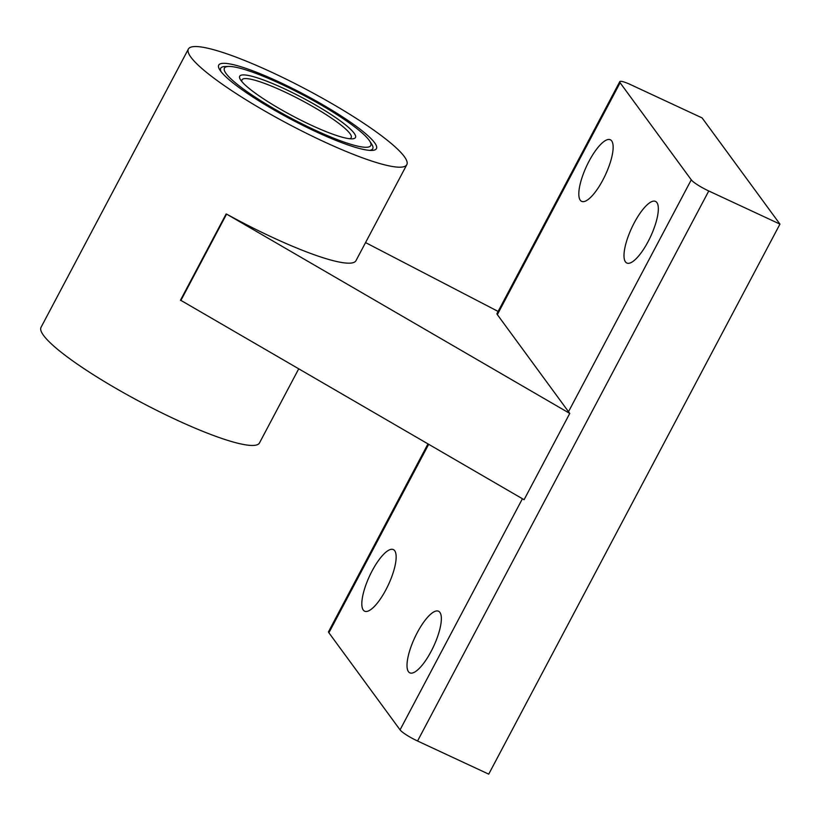 <?xml version="1.0" encoding="UTF-8"?>
<svg xmlns="http://www.w3.org/2000/svg" width="821" height="821" viewBox="0 0 821 821"><rect width="100%" height="100%" fill="white"/><g stroke="black" fill="none" stroke-linecap="round" stroke-linejoin="round"><path stroke-width="1.23" d="M180.907 300.383L524.085 499.712L569.764 413.425L497.341 314.617A16.41 2.586 -152.1 0 1 497.003 313.54L619.773 81.659A16.41 2.586 -152.1 0 1 630.949 84.789L702.119 117.926L779.95 224.112L708.769 190.975A16.41 2.586 -152.1 0 1 691.272 179.83L620.112 82.747A16.41 2.586 -152.1 0 1 619.773 81.659M634.264 222.799A33.979 10.375 -65 0 0 626.823 263.028A33.979 10.375 -65 0 0 650.581 236.602A33.979 10.375 -65 0 0 655.517 201.412A33.979 10.375 -65 0 0 634.264 222.799M589.078 161.142A33.979 10.375 -65 0 0 581.637 201.371A33.979 10.375 -65 0 0 605.385 174.945A33.979 10.375 -65 0 0 610.321 139.755A33.979 10.375 -65 0 0 589.078 161.142M779.95 224.112L488.731 774.141L417.55 741.004A16.41 2.586 -152.1 0 1 400.053 729.859L328.893 632.775A16.41 2.586 -152.1 0 1 328.554 631.688L427.957 443.935M417.273 632.622A33.979 10.375 -65 0 0 409.833 672.851A33.979 10.375 -65 0 0 433.591 646.425A33.979 10.375 -65 0 0 438.527 611.235A33.979 10.375 -65 0 0 417.273 632.622M372.087 570.964A33.979 10.375 -65 0 0 364.647 611.193A33.979 10.375 -65 0 0 388.395 584.768A33.979 10.375 -65 0 0 393.331 549.577A33.979 10.375 -65 0 0 372.087 570.964M365.561 242.585L498.121 311.436M406.805 164.693A123.581 19.478 -152.1 0 1 322.694 141.12A123.581 19.478 -152.1 0 1 188.378 49.044A123.581 19.478 -152.1 0 1 306.705 89.653A123.581 19.478 -152.1 0 1 406.805 164.693L355.975 260.678A123.581 19.478 -152.1 0 1 271.874 237.105A123.581 19.478 -152.1 0 1 226.781 214.209L569.764 413.425M298.67 368.927L259.477 442.95A123.581 19.478 -152.1 0 1 175.366 419.377A123.581 19.478 -152.1 0 1 41.05 327.292L188.378 49.044M315.716 131.606A89.222 14.06 -152.1 0 1 219.987 70.185A89.222 14.06 -152.1 0 1 304.17 94.446A89.222 14.06 -152.1 0 1 371.544 150.428A89.222 14.06 -152.1 0 1 315.716 131.606M221.126 71.745A86.01 13.557 -152.1 0 1 225.436 66.501L228.956 66.45A82.798 13.054 -152.1 0 1 303.698 95.339A82.798 13.054 -152.1 0 1 369.594 140.914A82.798 13.054 -152.1 0 1 314.412 129.821A82.798 13.054 -152.1 0 1 242.349 88.247A82.798 13.054 -152.1 0 1 228.956 66.45M369.594 140.914L371.533 143.86A86.01 13.557 -152.1 0 1 369.624 150.366M310.892 125.028A65.495 10.324 -152.1 0 1 240.625 79.945A65.495 10.324 -152.1 0 1 302.415 97.75A65.495 10.324 -152.1 0 1 351.881 138.852A65.495 10.324 -152.1 0 1 310.892 125.028M242.041 81.792A61.791 9.739 -152.1 0 1 241.99 79.832A61.791 9.739 -152.1 0 1 301.153 100.131A61.791 9.739 -152.1 0 1 351.203 137.651A61.791 9.739 -152.1 0 1 349.551 138.718M497.341 314.617L620.112 82.747M568.501 411.701L691.272 179.83M328.893 632.775L428.654 444.346M417.55 741.004L708.769 190.975M400.053 729.859L522.423 498.737M180.825 300.558L226.504 214.271M180.456 300.25L226.134 213.973"/></g></svg>
